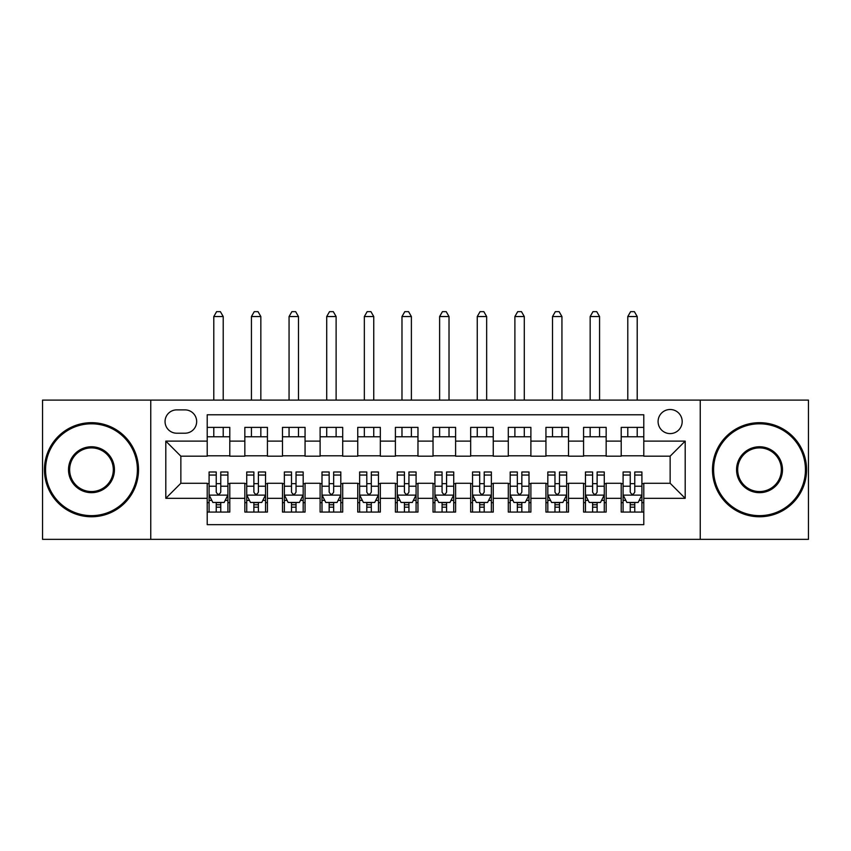 <?xml version="1.0" encoding="UTF-8"?>
<svg xmlns="http://www.w3.org/2000/svg" width="851" height="851" viewBox="0 0 851 851"><rect width="100%" height="100%" fill="white"/><g stroke="black" fill="none" stroke-linecap="round" stroke-linejoin="round"><path stroke-width="1.28" d="M670.141 409.501A12.042 12.042 0 0 0 658.089 421.553A12.042 12.042 0 0 0 670.141 433.595A12.042 12.042 0 0 0 682.183 421.553A12.042 12.042 0 0 0 670.141 409.501M700.245 539.353L808.45 539.353L808.45 400.098L700.245 400.098L700.245 539.353L150.755 539.353L150.755 400.098L42.55 400.098L42.55 539.353L150.755 539.353M643.792 427.383L621.209 427.383L621.209 441.116L606.157 441.116L606.157 456.179L621.209 456.179L621.209 441.116M606.157 441.116L606.157 427.383L583.573 427.383L583.573 441.116L568.521 441.116L568.521 456.179L583.573 456.179L583.573 441.116M568.521 441.116L568.521 427.383L545.938 427.383L545.938 441.116L530.886 441.116L530.886 456.179L545.938 456.179L545.938 441.116M530.886 441.116L530.886 427.383L508.302 427.383L508.302 441.116L493.25 441.116L493.25 456.179L508.302 456.179L508.302 441.116M493.25 441.116L493.25 427.383L470.667 427.383L470.667 441.116L455.604 441.116L455.604 456.179L470.667 456.179L470.667 441.116M455.604 441.116L455.604 427.383L433.031 427.383L433.031 441.116L417.969 441.116L417.969 456.179L433.031 456.179L433.031 441.116M417.969 441.116L417.969 427.383L395.396 427.383L395.396 441.116L380.333 441.116L380.333 456.179L395.396 456.179L395.396 441.116M380.333 441.116L380.333 427.383L357.75 427.383L357.75 441.116L342.698 441.116L342.698 456.179L357.75 456.179L357.75 441.116M342.698 441.116L342.698 427.383L320.114 427.383L320.114 441.116L305.062 441.116L305.062 456.179L320.114 456.179L320.114 441.116M305.062 441.116L305.062 427.383L282.479 427.383L282.479 441.116L267.427 441.116L267.427 456.179L282.479 456.179L282.479 441.116M267.427 441.116L267.427 427.383L244.843 427.383L244.843 456.179L229.791 456.179L229.791 427.383L207.208 427.383M207.208 512.068L229.791 512.068L229.791 483.272L244.843 483.272L244.843 512.068L267.427 512.068L267.427 483.272L282.479 483.272L282.479 498.324L267.427 498.324M282.479 498.324L282.479 512.068L305.062 512.068L305.062 483.272L320.114 483.272L320.114 498.324L305.062 498.324M320.114 498.324L320.114 512.068L342.698 512.068L342.698 483.272L357.75 483.272L357.75 498.324L342.698 498.324M357.75 498.324L357.75 512.068L380.333 512.068L380.333 483.272L395.396 483.272L395.396 498.324L380.333 498.324M395.396 498.324L395.396 512.068L417.969 512.068L417.969 483.272L433.031 483.272L433.031 498.324L417.969 498.324M433.031 498.324L433.031 512.068L455.604 512.068L455.604 483.272L470.667 483.272L470.667 498.324L455.604 498.324M470.667 498.324L470.667 512.068L493.25 512.068L493.25 483.272L508.302 483.272L508.302 498.324L493.25 498.324M508.302 498.324L508.302 512.068L530.886 512.068L530.886 483.272L545.938 483.272L545.938 498.324L530.886 498.324M545.938 498.324L545.938 512.068L568.521 512.068L568.521 483.272L583.573 483.272L583.573 498.324L568.521 498.324M583.573 498.324L583.573 512.068L606.157 512.068L606.157 483.272L621.209 483.272L621.209 498.324L606.157 498.324M176.721 433.212L185.007 433.212A11.669 11.669 0 0 0 196.666 421.553A11.669 11.669 0 0 0 185.007 409.884L176.721 409.884A11.669 11.669 0 0 0 165.051 421.553A11.669 11.669 0 0 0 176.721 433.212M700.245 400.098L150.755 400.098M643.792 441.116L643.792 414.777L207.208 414.777L207.208 456.179L180.859 456.179L180.859 483.272L207.208 483.272L207.208 524.673L643.792 524.673L643.792 483.272L670.141 483.272L670.141 456.179L643.792 456.179L643.792 441.116L685.193 441.116L685.193 498.324L643.792 498.324M207.208 498.324L165.807 498.324L165.807 441.116L207.208 441.116M621.209 498.324L621.209 512.068L643.792 512.068M207.208 436.786L229.791 436.786M207.208 455.796L229.791 455.796M207.208 483.645L209.091 483.645M216.239 483.645L220.76 483.645M227.908 483.645L229.791 483.645M207.208 502.654L209.091 502.654M216.239 502.654L220.76 502.654M227.908 502.654L229.791 502.654M244.843 455.796L267.427 455.796M244.843 436.786L267.427 436.786M244.843 483.645L246.726 483.645M253.875 483.645L258.396 483.645M265.544 483.645L267.427 483.645M244.843 502.654L246.726 502.654M253.875 502.654L258.396 502.654M265.544 502.654L267.427 502.654M282.479 483.645L284.362 483.645M291.51 483.645L296.031 483.645M303.179 483.645L305.062 483.645M282.479 502.654L284.362 502.654M291.51 502.654L296.031 502.654M303.179 502.654L305.062 502.654M282.479 436.786L305.062 436.786M282.479 455.796L305.062 455.796M320.114 483.645L321.997 483.645M329.156 483.645L333.666 483.645M340.815 483.645L342.698 483.645M320.114 502.654L321.997 502.654M329.156 502.654L333.666 502.654M340.815 502.654L342.698 502.654M320.114 436.786L342.698 436.786M320.114 455.796L342.698 455.796M357.75 483.645L359.633 483.645M366.792 483.645L371.302 483.645M378.45 483.645L380.333 483.645M357.75 502.654L359.633 502.654M366.792 502.654L371.302 502.654M378.45 502.654L380.333 502.654M357.75 436.786L380.333 436.786M357.75 455.796L380.333 455.796M395.396 483.645L397.268 483.645M404.427 483.645L408.937 483.645M416.086 483.645L417.969 483.645M395.396 502.654L397.268 502.654M404.427 502.654L408.937 502.654M416.086 502.654L417.969 502.654M395.396 436.786L417.969 436.786M395.396 455.796L417.969 455.796M433.031 483.645L434.914 483.645M442.063 483.645L446.573 483.645M453.732 483.645L455.604 483.645M433.031 502.654L434.914 502.654M442.063 502.654L446.573 502.654M453.732 502.654L455.604 502.654M433.031 436.786L455.604 436.786M433.031 455.796L455.604 455.796M470.667 483.645L472.55 483.645M479.698 483.645L484.208 483.645M491.367 483.645L493.25 483.645M470.667 502.654L472.55 502.654M479.698 502.654L484.208 502.654M491.367 502.654L493.25 502.654M470.667 436.786L493.25 436.786M470.667 455.796L493.25 455.796M508.302 483.645L510.185 483.645M517.334 483.645L521.844 483.645M529.003 483.645L530.886 483.645M508.302 502.654L510.185 502.654M517.334 502.654L521.844 502.654M529.003 502.654L530.886 502.654M508.302 436.786L530.886 436.786M508.302 455.796L530.886 455.796M545.938 483.645L547.821 483.645M554.969 483.645L559.49 483.645M566.638 483.645L568.521 483.645M545.938 502.654L547.821 502.654M554.969 502.654L559.49 502.654M566.638 502.654L568.521 502.654M545.938 436.786L568.521 436.786M545.938 455.796L568.521 455.796M583.573 483.645L585.456 483.645M592.604 483.645L597.125 483.645M604.274 483.645L606.157 483.645M583.573 502.654L585.456 502.654M592.604 502.654L597.125 502.654M604.274 502.654L606.157 502.654M583.573 436.786L606.157 436.786M583.573 455.796L606.157 455.796M621.209 483.645L623.092 483.645M630.24 483.645L634.761 483.645M641.909 483.645L643.792 483.645M621.209 502.654L623.092 502.654M630.24 502.654L634.761 502.654M641.909 502.654L643.792 502.654M621.209 436.786L643.792 436.786M621.209 455.796L643.792 455.796M180.859 456.179L165.807 441.116M180.859 483.272L165.807 498.324M685.193 441.116L670.141 456.179M685.193 498.324L670.141 483.272M216.239 507.175L220.76 507.175M209.091 475.049L216.239 475.049L216.239 471.986L209.091 471.986L209.091 494.942L212.856 502.462L224.143 502.462L227.908 494.942L227.908 471.986L220.76 471.986L220.76 475.049L227.908 475.049M227.908 494.942L227.908 512.068M209.091 494.942L209.091 512.068M220.76 502.462L220.76 512.068M216.239 512.068L216.239 502.462M216.239 475.049L216.239 492.112C217.75 495.016 219.25 495.016 220.76 492.112L220.76 475.049M223.207 436.786L223.207 427.383M223.207 400.098L223.207 316.54L213.792 316.54L213.792 400.098M213.792 436.786L213.792 427.383M213.792 316.54L216.622 311.647L220.377 311.647L223.207 316.54M91.483 423.809A45.911 45.911 0 0 0 45.56 469.72A45.911 45.911 0 0 0 91.483 515.642A45.911 45.911 0 0 0 137.394 469.72A45.911 45.911 0 0 0 91.483 423.809M91.483 516.77A47.05 47.05 0 0 1 44.433 469.72A47.05 47.05 0 0 1 91.483 422.681A47.05 47.05 0 0 1 138.522 469.72A47.05 47.05 0 0 1 91.483 516.77M91.483 446.764A22.956 22.956 0 0 1 114.438 469.72A22.956 22.956 0 0 1 91.483 492.676A22.956 22.956 0 0 1 68.516 469.72A22.956 22.956 0 0 1 91.483 446.764M91.483 491.548A21.828 21.828 0 0 0 113.311 469.72A21.828 21.828 0 0 0 91.483 447.892A21.828 21.828 0 0 0 69.644 469.72A21.828 21.828 0 0 0 91.483 491.548M759.517 423.809A45.911 45.911 0 0 0 713.606 469.72A45.911 45.911 0 0 0 759.517 515.642A45.911 45.911 0 0 0 805.44 469.72A45.911 45.911 0 0 0 759.517 423.809M759.517 516.77A47.05 47.05 0 0 1 712.478 469.72A47.05 47.05 0 0 1 759.517 422.681A47.05 47.05 0 0 1 806.567 469.72A47.05 47.05 0 0 1 759.517 516.77M759.517 446.764A22.956 22.956 0 0 1 782.484 469.72A22.956 22.956 0 0 1 759.517 492.676A22.956 22.956 0 0 1 736.562 469.72A22.956 22.956 0 0 1 759.517 446.764M759.517 491.548A21.828 21.828 0 0 0 781.356 469.72A21.828 21.828 0 0 0 759.517 447.892A21.828 21.828 0 0 0 737.689 469.72A21.828 21.828 0 0 0 759.517 491.548M253.875 507.175L258.396 507.175M246.726 475.049L253.875 475.049L253.875 471.986L246.726 471.986L246.726 494.942L250.492 502.462L261.778 502.462L265.544 494.942L265.544 471.986L258.396 471.986L258.396 475.049L265.544 475.049M265.544 494.942L265.544 512.068M246.726 494.942L246.726 512.068M258.396 502.462L258.396 512.068M253.875 512.068L253.875 502.462M253.875 475.049L253.875 492.112C255.385 495.016 256.885 495.016 258.396 492.112L258.396 475.049M260.842 436.786L260.842 427.383M260.842 400.098L260.842 316.54L251.428 316.54L251.428 400.098M251.428 436.786L251.428 427.383M251.428 316.54L254.258 311.647L258.023 311.647L260.842 316.54M291.51 507.175L296.031 507.175M284.362 475.049L291.51 475.049L291.51 471.986L284.362 471.986L284.362 494.942L288.127 502.462L299.414 502.462L303.179 494.942L303.179 471.986L296.031 471.986L296.031 475.049L303.179 475.049M303.179 494.942L303.179 512.068M284.362 494.942L284.362 512.068M296.031 502.462L296.031 512.068M291.51 512.068L291.51 502.462M291.51 475.049L291.51 492.112C293.021 495.016 294.52 495.016 296.031 492.112L296.031 475.049M298.478 436.786L298.478 427.383M298.478 400.098L298.478 316.54L289.063 316.54L289.063 400.098M289.063 436.786L289.063 427.383M289.063 316.54L291.893 311.647L295.659 311.647L298.478 316.54M329.156 507.175L333.666 507.175M321.997 475.049L329.156 475.049L329.156 471.986L321.997 471.986L321.997 494.942L325.763 502.462L337.06 502.462L340.815 494.942L340.815 471.986L333.666 471.986L333.666 475.049L340.815 475.049M340.815 494.942L340.815 512.068M321.997 494.942L321.997 512.068M333.666 502.462L333.666 512.068M329.156 512.068L329.156 502.462M329.156 475.049L329.156 492.112C330.656 495.016 332.156 495.016 333.666 492.112L333.666 475.049M336.113 436.786L336.113 427.383M336.113 400.098L336.113 316.54L326.71 316.54L326.71 400.098M326.71 436.786L326.71 427.383M326.71 316.54L329.528 311.647L333.294 311.647L336.113 316.54M366.792 507.175L371.302 507.175M359.633 475.049L366.792 475.049L366.792 471.986L359.633 471.986L359.633 494.942L363.398 502.462L374.695 502.462L378.45 494.942L378.45 471.986L371.302 471.986L371.302 475.049L378.45 475.049M378.45 494.942L378.45 512.068M359.633 494.942L359.633 512.068M371.302 502.462L371.302 512.068M366.792 512.068L366.792 502.462M366.792 475.049L366.792 492.112C368.292 495.016 369.791 495.016 371.302 492.112L371.302 475.049M373.749 436.786L373.749 427.383M373.749 400.098L373.749 316.54L364.345 316.54L364.345 400.098M364.345 436.786L364.345 427.383M364.345 316.54L367.164 311.647L370.93 311.647L373.749 316.54M404.427 507.175L408.937 507.175M397.268 475.049L404.427 475.049L404.427 471.986L397.268 471.986L397.268 494.942L401.034 502.462L412.331 502.462L416.086 494.942L416.086 471.986L408.937 471.986L408.937 475.049L416.086 475.049M416.086 494.942L416.086 512.068M397.268 494.942L397.268 512.068M408.937 502.462L408.937 512.068M404.427 512.068L404.427 502.462M404.427 475.049L404.427 492.112C405.927 495.016 407.438 495.016 408.937 492.112L408.937 475.049M411.384 436.786L411.384 427.383M411.384 400.098L411.384 316.54L401.98 316.54L401.98 400.098M401.98 436.786L401.98 427.383M401.98 316.54L404.799 311.647L408.565 311.647L411.384 316.54M442.063 507.175L446.573 507.175M434.914 475.049L442.063 475.049L442.063 471.986L434.914 471.986L434.914 494.942L438.669 502.462L449.966 502.462L453.732 494.942L453.732 471.986L446.573 471.986L446.573 475.049L453.732 475.049M453.732 494.942L453.732 512.068M434.914 494.942L434.914 512.068M446.573 502.462L446.573 512.068M442.063 512.068L442.063 502.462M442.063 475.049L442.063 492.112C443.562 495.016 445.073 495.016 446.573 492.112L446.573 475.049M449.02 436.786L449.02 427.383M449.02 400.098L449.02 316.54L439.616 316.54L439.616 400.098M439.616 436.786L439.616 427.383M439.616 316.54L442.435 311.647L446.201 311.647L449.02 316.54M479.698 507.175L484.208 507.175M472.55 475.049L479.698 475.049L479.698 471.986L472.55 471.986L472.55 494.942L476.305 502.462L487.602 502.462L491.367 494.942L491.367 471.986L484.208 471.986L484.208 475.049L491.367 475.049M491.367 494.942L491.367 512.068M472.55 494.942L472.55 512.068M484.208 502.462L484.208 512.068M479.698 512.068L479.698 502.462M479.698 475.049L479.698 492.112C481.198 495.016 482.708 495.016 484.208 492.112L484.208 475.049M486.655 436.786L486.655 427.383M486.655 400.098L486.655 316.54L477.251 316.54L477.251 400.098M477.251 436.786L477.251 427.383M477.251 316.54L480.07 311.647L483.836 311.647L486.655 316.54M517.334 507.175L521.844 507.175M510.185 475.049L517.334 475.049L517.334 471.986L510.185 471.986L510.185 494.942L513.94 502.462L525.237 502.462L529.003 494.942L529.003 471.986L521.844 471.986L521.844 475.049L529.003 475.049M529.003 494.942L529.003 512.068M510.185 494.942L510.185 512.068M521.844 502.462L521.844 512.068M517.334 512.068L517.334 502.462M517.334 475.049L517.334 492.112C518.833 495.016 520.344 495.016 521.844 492.112L521.844 475.049M524.29 436.786L524.29 427.383M524.29 400.098L524.29 316.54L514.887 316.54L514.887 400.098M514.887 436.786L514.887 427.383M514.887 316.54L517.706 311.647L521.472 311.647L524.29 316.54M554.969 507.175L559.49 507.175M547.821 475.049L554.969 475.049L554.969 471.986L547.821 471.986L547.821 494.942L551.586 502.462L562.873 502.462L566.638 494.942L566.638 471.986L559.49 471.986L559.49 475.049L566.638 475.049M566.638 494.942L566.638 512.068M547.821 494.942L547.821 512.068M559.49 502.462L559.49 512.068M554.969 512.068L554.969 502.462M554.969 475.049L554.969 492.112C556.469 495.016 557.979 495.016 559.49 492.112L559.49 475.049M561.937 436.786L561.937 427.383M561.937 400.098L561.937 316.54L552.522 316.54L552.522 400.098M552.522 436.786L552.522 427.383M552.522 316.54L555.341 311.647L559.107 311.647L561.937 316.54M592.604 507.175L597.125 507.175M585.456 475.049L592.604 475.049L592.604 471.986L585.456 471.986L585.456 494.942L589.222 502.462L600.508 502.462L604.274 494.942L604.274 471.986L597.125 471.986L597.125 475.049L604.274 475.049M604.274 494.942L604.274 512.068M585.456 494.942L585.456 512.068M597.125 502.462L597.125 512.068M592.604 512.068L592.604 502.462M592.604 475.049L592.604 492.112C594.104 495.016 595.615 495.016 597.125 492.112L597.125 475.049M599.572 436.786L599.572 427.383M599.572 400.098L599.572 316.54L590.158 316.54L590.158 400.098M590.158 436.786L590.158 427.383M590.158 316.54L592.977 311.647L596.742 311.647L599.572 316.54M630.24 507.175L634.761 507.175M623.092 475.049L630.24 475.049L630.24 471.986L623.092 471.986L623.092 494.942L626.857 502.462L638.144 502.462L641.909 494.942L641.909 471.986L634.761 471.986L634.761 475.049L641.909 475.049M641.909 494.942L641.909 512.068M623.092 494.942L623.092 512.068M634.761 502.462L634.761 512.068M630.24 512.068L630.24 502.462M630.24 475.049L630.24 492.112C631.75 495.016 633.25 495.016 634.761 492.112L634.761 475.049M637.208 436.786L637.208 427.383M637.208 400.098L637.208 316.54L627.793 316.54L627.793 400.098M627.793 436.786L627.793 427.383M627.793 316.54L630.623 311.647L634.378 311.647L637.208 316.54M244.843 498.324L229.791 498.324M244.843 441.116L229.791 441.116M209.186 495.122L227.813 495.122M227.908 500.399L225.185 500.399M211.814 500.399L209.091 500.399M220.76 486.219L227.908 486.219M209.091 486.219L216.239 486.219M216.239 504.771L220.76 504.771M246.822 495.122L265.448 495.122M265.544 500.399L262.821 500.399M249.46 500.399L246.726 500.399M258.396 486.219L265.544 486.219M246.726 486.219L253.875 486.219M253.875 504.771L258.396 504.771M284.457 495.122L303.084 495.122M303.179 500.399L300.456 500.399M287.095 500.399L284.362 500.399M296.031 486.219L303.179 486.219M284.362 486.219L291.51 486.219M291.51 504.771L296.031 504.771M322.093 495.122L340.719 495.122M340.815 500.399L338.092 500.399M324.731 500.399L321.997 500.399M333.666 486.219L340.815 486.219M321.997 486.219L329.156 486.219M329.156 504.771L333.666 504.771M359.728 495.122L378.365 495.122M378.45 500.399L375.727 500.399M362.366 500.399L359.633 500.399M371.302 486.219L378.45 486.219M359.633 486.219L366.792 486.219M366.792 504.771L371.302 504.771M397.364 495.122L416.001 495.122M416.086 500.399L413.363 500.399M400.002 500.399L397.268 500.399M408.937 486.219L416.086 486.219M397.268 486.219L404.427 486.219M404.427 504.771L408.937 504.771M434.999 495.122L453.636 495.122M453.732 500.399L450.998 500.399M437.637 500.399L434.914 500.399M446.573 486.219L453.732 486.219M434.914 486.219L442.063 486.219M442.063 504.771L446.573 504.771M472.635 495.122L491.272 495.122M491.367 500.399L488.634 500.399M475.273 500.399L472.55 500.399M484.208 486.219L491.367 486.219M472.55 486.219L479.698 486.219M479.698 504.771L484.208 504.771M510.281 495.122L528.907 495.122M529.003 500.399L526.269 500.399M512.908 500.399L510.185 500.399M521.844 486.219L529.003 486.219M510.185 486.219L517.334 486.219M517.334 504.771L521.844 504.771M547.916 495.122L566.543 495.122M566.638 500.399L563.905 500.399M550.544 500.399L547.821 500.399M559.49 486.219L566.638 486.219M547.821 486.219L554.969 486.219M554.969 504.771L559.49 504.771M585.552 495.122L604.178 495.122M604.274 500.399L601.54 500.399M588.179 500.399L585.456 500.399M597.125 486.219L604.274 486.219M585.456 486.219L592.604 486.219M592.604 504.771L597.125 504.771M623.187 495.122L641.814 495.122M641.909 500.399L639.186 500.399M625.815 500.399L623.092 500.399M634.761 486.219L641.909 486.219M623.092 486.219L630.24 486.219M630.24 504.771L634.761 504.771"/></g></svg>
